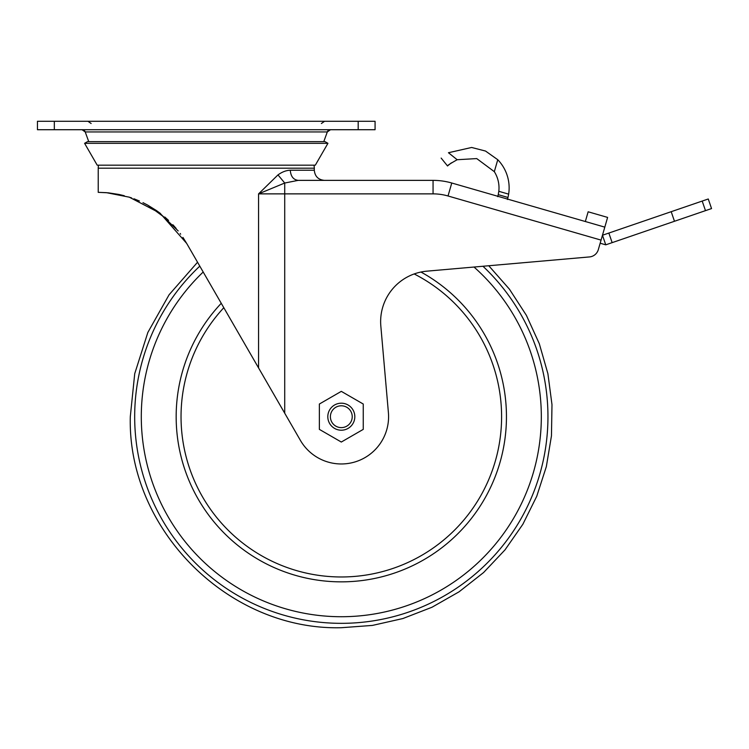 <?xml version="1.0" encoding="UTF-8"?>
<svg xmlns="http://www.w3.org/2000/svg" width="749" height="749" viewBox="0 0 749 749"><rect width="100%" height="100%" fill="white"/><g stroke="black" fill="none" stroke-linecap="round" stroke-linejoin="round"><path stroke-width="1.12" d="M414.169 273.947A160.267 160.267 0 0 1 341.31 576.973A160.267 160.267 0 0 1 223.811 307.708M221.264 303.298A165.145 165.145 0 0 0 341.31 581.851A165.145 165.145 0 0 0 420.957 272.037M180.659 234.175L180.153 233.482M176.155 228.454L172.841 224.728M168.553 220.412L164.817 217.032M160.342 213.399L156.382 210.516M156.447 210.563L147.815 205.189L168.534 220.393M142.965 202.661L147.815 205.189M133.968 198.794L139.445 201.022M128.837 197.034L131.637 197.961M119.26 194.525L124.287 195.723M107.922 192.802L98.222 192.343L98.222 168.188A13.145 13.145 0 0 1 98.568 165.173M313.953 165.173A13.145 13.145 0 0 1 314.299 168.188L314.299 170.238C314.898 176.389 318.278 179.769 324.429 180.369L433.062 180.369A67.522 67.522 0 0 1 451.769 183.009L604.808 227.134L598.311 249.651A10.13 10.13 0 0 1 589.463 256.935L426.864 271.166A50.642 50.642 0 0 0 380.829 326.03L388.403 412.587A47.271 47.271 0 0 1 300.377 440.337L284.723 413.214L284.723 193.869L258.564 193.869L277.991 174.892C282.186 171.886 286.287 170.332 290.294 170.238C290.762 176.389 293.383 179.76 298.168 180.369L433.062 180.369A67.522 67.522 0 0 1 451.769 183.009L604.808 227.134L607.608 217.407L588.143 211.789L585.344 221.526M284.723 413.214L186.679 243.416L160.099 213.212L129.315 197.184L106.442 192.671L98.222 192.343M327.94 143.321L315.32 165.173L97.201 165.173L84.59 143.321L327.94 143.321L325.01 141.636L87.511 141.636L84.59 143.321M705.483 210.647L711.55 208.568L708.264 198.991L702.197 201.069L705.483 210.647L605.754 244.829L600.164 243.219M341.31 430.207A13.501 13.501 0 0 1 327.809 416.706A13.501 13.501 0 0 1 341.31 403.196A13.501 13.501 0 0 1 354.82 416.706A13.501 13.501 0 0 1 341.31 430.207M341.31 405.789A10.917 10.917 0 0 0 330.393 416.706A10.917 10.917 0 0 0 341.31 427.623A10.917 10.917 0 0 0 352.227 416.706A10.917 10.917 0 0 0 341.31 405.789M88.747 141.636L85.217 131.946L327.304 131.946L323.774 141.636M330.478 129.717A3.38 3.38 -90 0 0 327.304 131.946L330.478 129.717M85.227 131.946A3.38 3.38 -90 0 0 82.053 129.717L85.217 131.946M37.45 121.282L375.071 121.282L375.071 129.717L37.45 129.717L37.45 121.282M447.893 165.651L447.546 165.978C443.165 161.438 443.165 161.438 447.546 165.978C447.162 165.604 450.411 163.507 457.302 159.668M507.981 197.464L498.244 194.656L498.815 191.304A30.391 30.391 0 0 0 494.321 171.661L476.729 158.582L457.171 159.724L448.445 152.73L471.627 147.469L485.539 151.055L497.767 159.724A40.512 40.512 0 0 1 508.646 194.141L507.981 197.464L508.646 194.141L498.815 191.304M451.394 162.842L448.192 165.37M448.529 152.684C438.137 160.089 438.137 160.089 448.529 152.684M605.754 244.829L602.468 235.242L702.197 201.069M497.701 196.669L498.179 194.899L497.701 196.669M507.925 197.708L507.438 199.477M341.31 442.041L319.364 429.374L319.364 404.029L341.31 391.362L363.256 404.029L363.256 429.374L341.31 442.041M277.991 174.892L284.723 183.028L258.564 193.869L258.564 367.918M433.062 180.369A67.522 67.522 0 0 1 451.769 183.009A67.522 67.522 0 0 0 433.062 180.369L433.062 193.869L284.723 193.869L284.723 183.028L298.168 180.369M197.549 262.234L169.077 294.788L147.843 332.462L134.726 373.676L130.298 416.706C127.396 529.477 228.567 630.63 341.31 627.718L372.431 625.415L402.868 618.543L431.958 607.261L459.062 591.813L483.592 572.536L505.023 549.85L522.868 524.253L536.733 496.306L546.339 466.618L551.461 435.843L551.985 404.647L547.903 373.714L539.308 343.716L526.378 315.32L509.404 289.142L488.76 265.745L589.463 256.935M108.352 192.839L118.791 194.431M158.882 212.304L178.187 230.935M182.934 237.414L186.679 243.416M173.759 225.721L176.043 228.323M482.955 266.251A206.63 206.63 -39 0 1 341.31 623.337A206.63 206.63 -39 0 1 199.805 266.129M203.194 272.018A200.03 200.03 0 0 0 341.31 616.727A200.03 200.03 0 0 0 474.014 267.037M98.222 168.188L314.299 168.188M290.294 170.238L314.299 170.238M54.331 121.282L54.331 129.717M358.191 121.282L358.191 129.717M497.767 159.724L494.321 171.661M671.198 211.695L674.475 221.273M612.139 242.639L608.853 233.051M433.062 193.869A54.022 54.022 0 0 1 448.024 195.985L451.769 183.009M448.024 195.985L601.063 240.111M91.135 123.501L87.961 121.282M321.396 123.501L324.57 121.282M447.546 165.978L441.152 158.086"/></g></svg>
